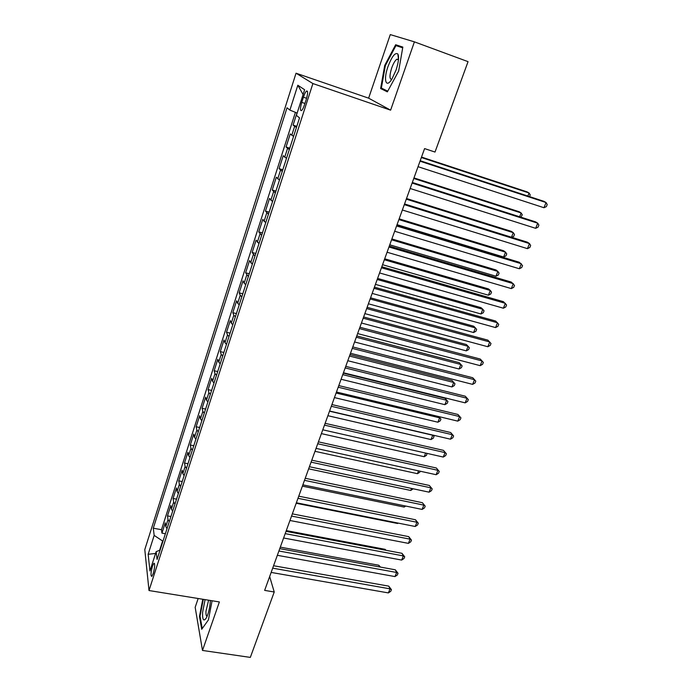 <?xml version="1.0" encoding="UTF-8"?>
<svg xmlns="http://www.w3.org/2000/svg" width="692" height="692" viewBox="0 0 692 692"><rect width="100%" height="100%" fill="white"/><g stroke="black" fill="none" stroke-linecap="round" stroke-linejoin="round"><path stroke-width="1.04" d="M153.252 573.486C154.93 566.999 155.129 563.591 153.849 563.271L152.439 566.203C150.77 572.647 150.571 576.047 151.842 576.401L153.252 573.486M198.171 598.502L195.17 607.317L202.488 650.445L250.331 657.4L274.231 591.997L269.664 576.531M296.038 73.205L144.792 549.569L149.005 590.536L312.896 83.559L296.038 73.205L368.628 98.169L390.617 110.166L414.404 41.849L390.279 34.6L368.628 98.169M296.98 112.995L293.088 125.122L296.816 126.342M293.581 136.367L290.259 133.919L286.047 147.024L289.758 148.2M286.479 158.364L283.253 155.7L279.101 168.64L282.794 169.791M279.473 180.084L276.342 177.213L272.233 189.989L275.918 191.104M272.553 201.536L269.517 198.457L265.46 211.077L269.127 212.159M265.719 222.712L262.77 219.433L258.765 231.898L262.424 232.945M258.972 243.627L256.109 240.15L252.156 252.459L255.798 253.48M252.312 264.275L249.535 260.616L245.625 272.778L249.25 273.764M245.729 284.68L244.146 283.175L243.039 280.831L239.172 292.846L242.788 293.797M239.233 304.826L237.676 303.269L236.621 300.804L232.806 312.672L236.405 313.597M232.806 324.73L231.284 323.121L230.28 320.534L226.509 332.255L230.09 333.155M226.466 344.391L224.978 342.73L224.009 340.023L220.29 351.605L223.853 352.479M220.194 363.819L218.733 362.098L217.824 359.278L214.139 370.73L217.695 371.569M214.01 383.005L212.574 381.24L211.7 378.316L208.067 389.622L211.605 390.444M207.885 401.974L206.484 400.158L205.662 397.122L202.064 408.297L205.593 409.084M201.839 420.71L200.464 418.85L199.685 415.702L196.13 426.756L199.651 427.518M195.871 439.23L194.513 437.318L193.777 434.074L190.274 444.999L193.769 445.734M189.963 457.533L188.639 455.578L187.947 452.231L184.47 463.026L187.956 463.744M184.124 475.629L182.826 473.622L182.178 470.179L178.744 480.853L182.221 481.546M178.354 493.508L177.083 491.467L176.469 487.929L173.078 498.474L176.538 499.14M172.654 511.189L171.4 509.096L170.829 505.463L167.481 515.895L170.924 516.543M414.404 41.849L468.052 61.657L435.008 152.058L424.594 148.59L264.647 590.38L274.231 591.997M303.416 97.217L301.755 102.373C300.077 108.367 300.025 111.075 301.617 110.504C302.594 109.544 303.598 107.528 304.618 104.466L306.305 99.25C307.992 93.221 308.044 90.505 306.452 91.102C305.449 92.088 304.437 94.129 303.416 97.217L306.599 98.29M160.094 550.114L156.141 551.662L157.084 559.447L299.532 117.908L296.401 115.365L304.636 89.752L297.828 85.228L289.887 110.097L287.024 107.779L153.295 528.204L154.169 535.409L162.62 541.014L159.627 550.296M156.141 551.662L149.939 570.952L148.149 554.283L154.169 535.409M296.444 127.484L293.088 125.122M295.415 112.355L161.487 529.7L161.945 533.125L165.379 533.74M167.014 528.662L165.786 526.534L165.258 522.806L161.945 533.125M169.263 521.69L168.026 519.58L167.481 515.895M174.929 504.139L173.666 502.072L173.078 498.474M180.655 486.381L179.375 484.357L178.744 480.853M186.451 468.415L185.145 466.434L184.47 463.026M192.315 450.241L190.983 448.304L190.274 444.999M198.249 431.851L196.883 429.957L196.13 426.756M204.252 413.245L202.86 411.394L202.064 408.297M210.325 394.414L208.906 392.615L208.067 389.622M216.475 375.358L215.03 373.611L214.139 370.73M222.694 356.077L221.224 354.382L220.29 351.605M228.991 336.554L227.486 334.911L226.509 332.255M235.367 316.798L233.835 315.206L232.806 312.672M241.819 296.799L240.254 295.259L239.172 292.846M248.35 276.549L245.625 272.778M254.967 256.049L252.156 252.459M261.663 235.289L258.765 231.898M268.444 214.269L265.46 211.077M275.312 192.99L272.233 189.989M282.267 171.434L279.101 168.64M289.308 149.602L286.047 147.024M202.488 650.445L219.373 601.945L149.005 590.536M390.617 110.166L312.896 83.559M297.136 113.055L289.887 110.097M161.487 529.7L153.295 528.204M303.096 94.527L297.828 85.228M148.149 554.283L155.562 553.444M384.726 65.403L380.617 88.541L387.364 91.854L398.653 71.077L402.83 47.082L395.66 44.729L384.726 65.403L385.349 65.619L395.945 45.603L402.701 47.834M202.791 599.255L199.478 616.382L201.718 629.279L208.413 619.911L212.089 600.76M402.787 47.341L395.66 44.729M386.655 90.643L380.617 88.541M200.109 616.477L199.478 616.382M420.027 161.201L546.066 202.548L543.973 207.73L418.046 166.694M420.208 160.726L543.877 201.311L546.066 202.548L547.208 204.529L546.377 206.597L543.973 207.73M527.858 196.061L529.077 192.999L527.036 191.857L421.523 157.075M529.553 196.615L530.219 194.936L529.077 192.999L421.367 157.516M396.075 70.004C398.601 62.185 399.197 56.848 397.857 53.976C395.184 52.203 391.871 56.433 387.944 66.691C383.152 80.013 385.989 89.069 392.044 78.819L396.075 70.004M398.497 59.443L396.81 59.227C395.02 60.585 393.298 63.534 391.663 68.084C389.432 75.445 389.44 79.217 391.681 79.381M387.736 91.171L381.37 88.066L385.349 65.628M205.074 599.627L202.548 612.558C202.41 620.084 203.682 621.857 206.363 617.878C208.491 613.501 209.806 608.026 210.299 601.452L210.342 600.474M208.603 600.198L205.982 611.192C205.844 614.418 206.216 616.131 207.107 616.321M202.22 628.57L200.049 616.148L203.31 599.341M412.112 183.069L537.727 223.196L535.66 228.317L410.148 188.492M412.328 182.472L535.582 221.873L537.727 223.196L538.886 225.108L538.056 227.149L535.66 228.317M404.301 204.65L529.484 243.593L527.442 248.653L402.363 210.005M404.56 203.941L527.399 242.183L529.484 243.593L530.66 245.435L529.847 247.459L527.442 248.653M396.585 225.964L521.344 263.747L519.329 268.747L394.674 231.249M396.879 225.142L519.311 262.251L522.538 265.529L521.733 267.519L519.329 268.747M388.965 247.009L513.308 283.659L511.31 288.599L387.07 252.234M389.302 246.075L511.319 282.077L514.511 285.372L513.715 287.344L511.31 288.599M519.623 216.769L521.137 212.954L519.147 211.726L413.98 177.913M520.782 217.141L522.296 214.823L521.137 212.954L413.781 178.467M511.483 237.226L513.291 232.676L511.353 231.362L406.524 198.509M511.821 237.339L513.689 236.43L514.467 234.484L513.291 232.676L406.291 199.158M397.052 224.675L503.62 257L505.541 252.165L503.646 250.772L399.163 218.845M503.62 257L505.956 255.841L506.726 253.912L505.541 252.165L398.886 219.606M389.76 244.812L495.974 276.212L497.877 271.428L496.026 269.958L391.888 238.948M495.974 276.212L498.318 275.018L499.079 273.115L497.877 271.428L391.577 239.804M381.439 267.787L505.359 303.33L503.387 308.208L379.571 272.942M381.82 266.749L503.421 301.669L506.579 304.982L505.791 306.928L503.387 308.208M382.555 264.707L488.422 295.199L490.308 290.467L488.5 288.927L384.691 258.799M488.422 295.199L490.766 293.979L491.519 292.093L490.308 290.467L384.345 259.76M374.009 288.313L497.513 322.766L495.558 327.584L372.166 293.408M374.424 287.171L495.619 321.027L498.742 324.349L497.963 326.278L495.558 327.584M375.436 284.369L480.957 313.96L482.817 309.289L481.052 307.672L377.59 278.426M480.957 313.96L483.301 312.723L484.045 310.855L482.817 309.289L377.209 279.482M366.673 308.58L489.754 341.969L487.825 346.735L364.848 313.614M367.123 307.334L487.903 340.161L491 343.5L490.23 345.403L487.825 346.735M368.403 303.797L473.579 332.523L475.421 327.904L473.7 326.209L370.566 297.82M473.579 332.523L475.923 331.252L476.658 329.409L475.421 327.904L370.151 298.961M359.425 328.605L482.082 360.956L480.187 365.661L357.626 333.57M359.909 327.255L480.283 359.062L483.345 362.418L482.583 364.303L480.187 365.661M361.449 323L466.287 350.861L468.103 346.294L466.417 344.538L363.629 316.979M466.287 350.861L468.622 349.572L469.349 347.756L468.103 346.294L363.179 318.216M352.263 348.379L474.513 379.709L472.627 384.371L350.489 353.283M352.782 346.934L472.748 377.745L475.776 381.119L475.023 382.979L472.627 384.371M472.748 377.745L475.776 381.119M354.581 341.969L459.073 369L460.863 364.485L459.228 362.66L356.778 335.923M459.228 362.66L462.126 365.886L460.863 364.485L356.293 337.246M462.126 365.886L461.408 367.686L459.073 369M345.187 367.919L467.022 398.255L465.162 402.856L343.431 372.763M345.749 366.379L465.301 396.222L468.302 399.604L467.558 401.447L465.162 402.856M465.301 396.222L468.302 399.604M347.791 360.722L451.937 386.94L453.71 382.468L452.11 380.574L349.996 354.641M452.11 380.574L454.981 383.818L453.71 382.468L349.486 356.06M454.981 383.818L454.272 385.6L451.937 386.94M338.198 387.217L459.618 416.584L457.784 421.134L336.468 392.009M338.795 385.591L457.948 414.473L460.915 417.882L460.18 419.698L457.784 421.134M457.948 414.473L460.915 417.882M341.078 379.259L444.878 404.673L446.634 400.261L445.077 398.298L343.293 373.152M445.077 398.298L447.923 401.55L446.634 400.261L342.748 374.649M447.923 401.55L447.222 403.315L444.878 404.673M331.295 406.291L452.3 434.697L450.483 439.195L329.582 411.022M331.918 404.569L450.665 432.526L453.606 435.943L452.879 437.733L450.483 439.195M450.665 432.526L453.606 435.943M334.444 397.589L437.906 422.215L439.645 417.847L336.096 393.03M438.797 416.575L440.934 419.092L440.242 420.831L437.906 422.215M440.934 419.092L438.667 416.541M324.479 425.13L445.068 452.611L443.269 457.057L322.783 429.81M325.128 423.322L443.477 450.371L446.383 453.796L445.665 455.57L443.269 457.057M443.477 450.371L446.383 453.796M327.887 415.702L431.004 439.558L432.725 435.242L329.522 411.195M433.01 435.121L434.031 436.436L433.339 438.157L431.004 439.558M434.031 436.436L432.569 435.017M317.732 443.754L437.915 470.318L436.142 474.712L316.062 448.373M318.415 441.859L436.367 468.008L439.238 471.451L438.529 473.207L436.142 474.712M436.367 468.008L439.238 471.451M321.399 433.616L424.187 456.711L425.632 453.07M427.059 453.39L426.514 455.293L424.187 456.711M311.071 462.152L430.839 487.825L429.083 492.168L309.419 466.719M311.789 460.18L429.334 485.455L432.18 488.907L431.479 490.645L429.083 492.168M429.334 485.455L432.18 488.907M314.99 451.322L417.432 473.683L418.556 470.854M420.174 471.209L419.767 472.238L417.432 473.683M304.489 480.334L423.85 505.134L422.111 509.424L302.854 484.85M305.233 478.284L422.38 502.703L425.199 506.172L424.507 507.885L422.111 509.424M422.38 502.703L425.199 506.172M308.649 468.83L410.763 490.464L411.567 488.44M413.176 488.786L410.763 490.464M297.975 498.309L416.939 522.252L415.217 526.5L296.366 502.773M298.754 496.181L415.503 519.761L416.939 522.252L418.297 523.238L417.613 524.934L415.217 526.5M415.503 519.761L418.297 523.238M302.387 486.147L404.154 507.072L404.647 505.826M405.746 506.06L404.154 507.072M291.548 516.076L410.096 539.172L408.401 543.376L289.948 520.488M292.344 513.871L408.704 536.629L410.096 539.172L411.472 540.115L410.788 541.793L408.401 543.376M408.704 536.629L411.472 540.115M296.185 503.266L397.623 523.498L397.813 523.022M398.229 523.109L397.623 523.498M285.19 533.636L403.341 555.918L401.663 560.07L283.608 537.995M286.012 531.352L401.974 553.315L403.341 555.918L404.716 556.809L404.042 558.47L401.663 560.07M401.974 553.315L404.716 556.809M278.902 551.005L396.654 572.474L394.994 576.583L277.345 555.313M279.758 548.644L395.322 569.81L396.654 572.474L398.038 573.322L397.372 574.957L394.994 576.583M395.322 569.81L398.038 573.322M385.548 550.201L385.115 549.336L286.289 530.591M385.115 549.336L385.963 550.278M272.691 568.167L390.037 588.849L388.394 592.914L271.143 572.422M273.565 565.736L388.748 586.133L390.037 588.849L391.43 589.653L390.772 591.271L388.394 592.914M388.748 586.133L391.43 589.653M379.614 566.938L378.801 565.234L280.303 547.138M378.801 565.234L380.462 567.094M291.764 135.303L294.61 126.454M165.786 526.534L168.026 519.58M171.4 509.096L173.666 502.072M177.083 491.467L179.375 484.357M182.826 473.622L185.145 466.434M188.639 455.578L190.983 448.304M194.513 437.318L196.883 429.957M200.464 418.85L202.86 411.394M206.484 400.158L208.906 392.615M212.574 381.24L215.03 373.611M218.733 362.098L221.224 354.382M224.978 342.73L227.486 334.911M231.284 323.121L233.835 315.206M237.676 303.269L240.254 295.259M244.146 283.175L246.759 275.07M250.694 262.839L253.341 254.63M257.329 242.243L260.002 233.931M264.041 221.388L266.749 212.98M270.84 200.273L273.582 191.753M277.726 178.891L280.502 170.267M284.697 157.24L287.517 148.495M304.956 103.445L301.755 102.373M154.463 563.374L153.849 563.271M307.533 91.465L306.452 91.102M398.48 59.425L397.857 53.976M398.462 59.823L396.81 59.227"/></g></svg>
